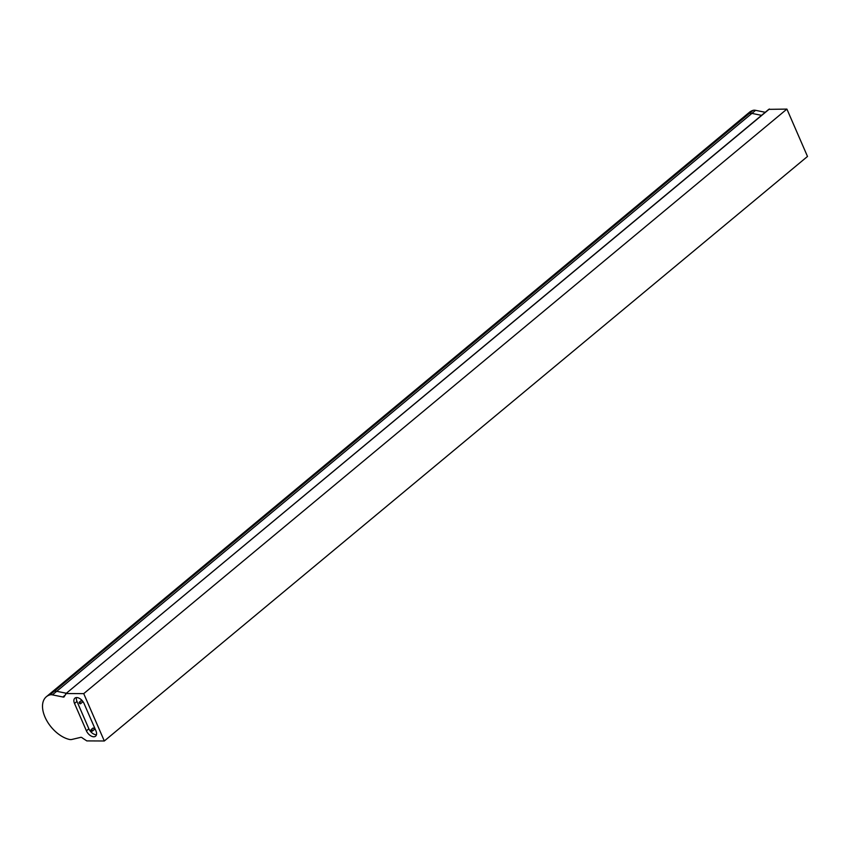 <?xml version="1.0" encoding="UTF-8"?>
<svg xmlns="http://www.w3.org/2000/svg" width="850" height="850" viewBox="0 0 850 850"><rect width="100%" height="100%" fill="white"/><g stroke="black" fill="none" stroke-linecap="round" stroke-linejoin="round"><path stroke-width="1.27" d="M761.558 115.345L751.91 113.39A9.871 5.823 -129.7 0 0 749.349 113.433A26.552 15.651 -129.7 0 0 745.832 115.271A26.552 15.651 50.3 0 1 749.349 113.433A9.871 5.823 50.3 0 1 751.91 113.39L761.558 115.345M46.336 696.745A26.552 15.651 -129.7 0 0 46.378 719.929A26.552 15.651 -129.7 0 0 69.19 739.394A9.871 5.823 -129.7 0 0 71.804 739.468L80.474 737.418A2.401 1.413 50.3 0 1 82.684 738.204L86.828 740.903L104.316 740.987L83.725 693.632L66.236 693.547L64.43 696.224A2.401 1.413 50.3 0 1 64.101 696.883A2.401 1.413 50.3 0 1 62.9 696.989L52.413 694.864A9.871 5.823 -129.7 0 0 49.852 694.907A26.552 15.651 -129.7 0 0 46.336 696.745L50.628 693.175A26.552 15.651 -129.7 0 1 54.145 691.337A9.871 5.823 -129.7 0 1 56.706 691.294L66.353 693.249L56.706 691.294A9.871 5.823 -129.7 0 0 54.145 691.337A26.552 15.651 -129.7 0 0 50.628 693.175L749.519 112.211A26.552 15.651 50.3 0 1 753.036 110.373A9.871 5.823 50.3 0 1 755.597 110.33L765.244 112.285M769.42 109.012L65.588 693.887L768.772 109.353L786.909 109.098L807.5 156.453L104.316 740.987M64.6 695.576L62.9 696.989M83.725 693.632L786.909 109.098M84.054 703.513A6.917 4.069 -129.7 0 0 74.864 698.179A6.917 4.069 -129.7 0 0 74.524 703.471L86.413 730.83A6.917 4.069 -129.7 0 0 95.604 736.164A6.917 4.069 -129.7 0 0 95.944 730.872L84.054 703.513M76.447 697.584A6.917 4.069 -129.7 0 0 76.978 701.431L88.868 728.79A6.917 4.069 -129.7 0 0 96.475 734.719M93.999 729.651A0.988 0.584 -129.7 0 0 93.001 728.046L91.162 729.576A0.988 0.584 -129.7 0 0 92.427 731.096A0.988 0.584 -129.7 0 0 91.162 729.576M82.11 702.302A0.988 0.584 -129.7 0 0 81.111 700.687L79.273 702.227A0.988 0.584 -129.7 0 0 80.527 703.736A0.988 0.584 -129.7 0 0 79.273 702.227M52.413 694.864L755.597 110.33M49.852 694.907L753.036 110.373M76.978 701.431L74.524 703.471M88.868 728.79L86.413 730.83M80.527 703.736L82.376 702.206M92.427 731.096L94.265 729.566"/></g></svg>
